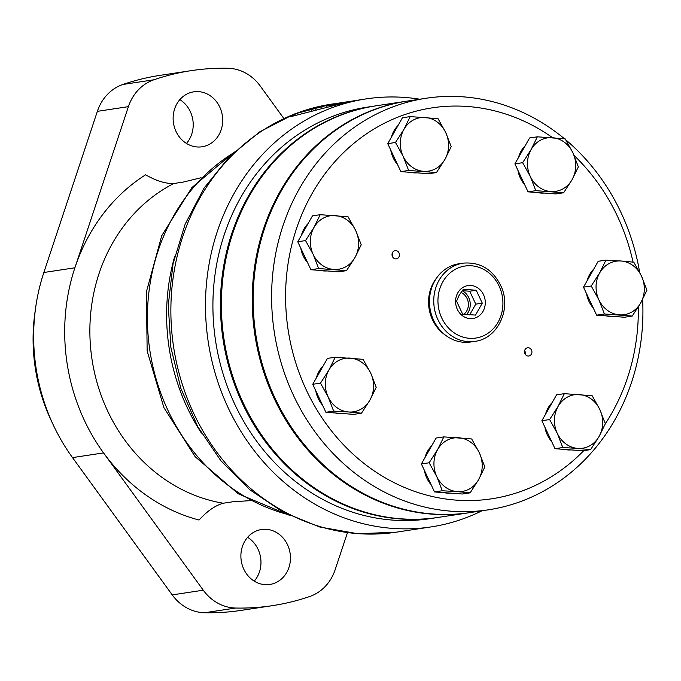 <?xml version="1.0" encoding="UTF-8"?>
<svg xmlns="http://www.w3.org/2000/svg" width="681" height="681" viewBox="0 0 681 681"><rect width="100%" height="100%" fill="white"/><g stroke="black" fill="none" stroke-linecap="round" stroke-linejoin="round"><path stroke-width="1.02" d="M283.807 118.46L260.312 86.104A46.368 41.243 81.4 0 0 227.897 68.262A270.57 240.648 81.4 0 0 191.301 70.628A270.57 240.648 81.4 0 0 153.897 79.788A46.368 41.243 81.4 0 0 128.411 106.645L74.893 267.795A187.318 166.607 81.4 0 1 145.615 174.796C156.17 180.874 165.56 183.776 173.774 183.512L183.18 182.091L201.065 177.741M191.301 70.628L160.265 75.327A270.57 240.648 81.4 0 0 122.861 84.478A46.368 41.243 81.4 0 0 97.366 111.344L43.856 272.494L74.893 267.795A187.318 166.607 81.4 0 0 103.555 452.908A187.318 166.607 81.4 0 0 199.056 520.029C207.279 511.022 215.349 505.421 223.266 503.225L232.672 501.803L250.225 500.637M339.751 102.925L311.226 108.688A216.456 192.519 81.4 0 0 291.783 115.574C289.246 116.757 289.161 117.055 291.528 116.46L351.055 101.18A216.456 192.519 81.4 0 0 340.219 103.223L340.347 104.074M289.791 116.732L291.528 116.46M291.783 115.574L291.902 116.349M419.709 99.213A216.456 192.519 81.4 0 0 366.182 98.89A216.456 192.519 81.4 0 0 208.216 341.717A216.456 192.519 81.4 0 0 430.954 526.932A216.456 192.519 81.4 0 0 431.686 526.822A216.456 192.519 81.4 0 0 481.995 510.784M326.974 107.087L326.795 105.938L331.732 104.508A216.456 192.519 -98.6 0 1 337.299 103.367L342.143 102.533C337.197 103.41 337.444 103.401 342.892 102.516L366.182 98.89M331.732 104.508C324.054 106.645 326.88 106.219 340.219 103.223M342.16 102.635L342.143 102.533C337.197 103.41 337.444 103.401 342.892 102.516M346.374 101.929L342.994 102.397M43.856 272.494A187.318 166.607 81.4 0 0 72.509 457.606L172.225 594.896A46.368 41.243 81.4 0 0 204.641 612.738A270.57 240.648 81.4 0 0 241.236 610.372L272.272 605.673A270.57 240.648 81.4 0 0 309.676 596.522A46.368 41.243 81.4 0 0 335.171 569.657L347.429 532.738M311.226 108.688L311.566 110.909M321.679 106.364L321.977 108.288M202.163 146.764A27.785 24.712 81.4 0 0 222.338 115.557A27.785 24.712 81.4 0 0 193.753 91.833A27.785 24.712 81.4 0 0 173.476 123.006A27.785 24.712 81.4 0 0 202.07 146.781A27.785 24.712 81.4 0 0 202.163 146.764M269.923 584.451A27.785 24.712 81.4 0 0 290.097 553.244A27.785 24.712 81.4 0 0 261.513 529.52A27.785 24.712 81.4 0 0 241.236 560.693A27.785 24.712 81.4 0 0 269.829 584.468A27.785 24.712 81.4 0 0 269.923 584.451M72.509 457.606L103.555 452.908L203.27 590.197A46.368 41.243 81.4 0 0 235.677 608.039A270.57 240.648 81.4 0 0 272.272 605.673M254.243 581.14A27.785 24.712 81.4 0 0 247.612 537.318M186.483 143.444A27.785 24.712 81.4 0 0 179.852 99.622M35.335 309.949A171.706 152.723 81.4 0 0 52.48 423.216M375.418 105.913A208.131 185.113 81.4 0 0 374.95 105.981L367.425 107.121A208.131 185.113 81.4 0 0 215.536 340.611A208.131 185.113 81.4 0 0 429.711 518.701L437.236 517.56A208.131 185.113 81.4 0 0 437.704 517.492M374.95 105.981A208.131 185.113 81.4 0 0 223.062 339.47A208.131 185.113 81.4 0 0 437.236 517.56M407.212 101.103A208.131 185.113 81.4 0 0 406.744 101.171A208.131 185.113 81.4 0 0 254.856 334.66A208.131 185.113 81.4 0 0 469.03 512.75A208.131 185.113 81.4 0 0 469.498 512.682M406.744 101.171L375.895 105.844A208.131 185.113 81.4 0 0 224.006 339.325A208.131 185.113 81.4 0 0 438.181 517.415L469.03 512.75M463.872 314.316A12.488 11.109 81.4 0 0 468.281 302.619A12.488 11.109 81.4 0 0 460.969 292.43M466.502 314.605A14.573 12.956 81.4 0 0 462.186 290.77M469.677 314.852L475.764 304.135L469.694 291.23L462.263 290.668M428.741 173.715L400.888 171.629L387.736 143.648L402.445 117.762L410.192 116.587L403.935 129.373L395.482 142.482L403.152 156.307A27.061 24.065 81.4 0 0 423.659 171.331A27.061 24.065 81.4 0 0 444.931 159.431L436.487 172.54L428.741 173.715M398.053 125.491A27.061 24.065 81.4 0 0 393.959 130.88A27.061 24.065 81.4 0 0 391.328 137.332M390.758 150.092A27.061 24.065 81.4 0 0 397.517 164.461M410.379 172.344A27.061 24.065 81.4 0 0 417.002 172.838M475.5 315.099L462.637 314.137L456.568 301.223L459.088 295.384L463.361 289.28L476.215 290.242L482.284 303.156L475.5 315.099M469.694 291.23L476.215 290.242M475.764 304.135L482.284 303.156M457.819 292.787A16.65 14.812 81.4 0 0 469.958 318.614A16.65 14.812 81.4 0 0 483.527 294.711A16.65 14.812 81.4 0 0 457.819 292.787M605.945 260.116L620.97 260.993A27.061 24.065 81.4 0 1 641.468 276.026A27.061 24.065 81.4 0 1 640.685 302.96L646.95 290.183L641.468 276.026L633.798 262.202L620.97 260.993A27.061 24.065 81.4 0 0 599.689 272.894A27.061 24.065 81.4 0 0 598.905 299.827A27.061 24.065 81.4 0 0 619.412 314.86A27.061 24.065 81.4 0 0 640.685 302.96L632.24 316.069L624.494 317.244L596.641 315.158L583.489 287.178L598.199 261.291L605.945 260.116L599.689 272.894L591.236 286.003L598.905 299.827L604.387 313.984L596.641 315.158M436.487 172.54L408.634 170.454L403.152 156.307A27.061 24.065 81.4 0 1 403.935 129.373A27.061 24.065 81.4 0 1 425.216 117.472A27.061 24.065 81.4 0 1 445.714 132.497L451.197 146.653L444.931 159.431A27.061 24.065 81.4 0 0 445.714 132.497L438.045 118.681L410.192 116.587M346.518 270.646L354.971 257.537A27.061 24.065 81.4 0 0 355.746 230.604A27.061 24.065 81.4 0 0 335.248 215.571A27.061 24.065 81.4 0 0 313.967 227.471A27.061 24.065 81.4 0 0 313.183 254.405A27.061 24.065 81.4 0 0 333.69 269.438A27.061 24.065 81.4 0 0 354.971 257.537L361.228 244.751L355.746 230.604L348.076 216.779L320.223 214.694L313.967 227.471L305.522 240.58L313.183 254.405L318.665 268.552L346.518 270.646L338.772 271.813L310.919 269.727L297.767 241.755L312.477 215.86L320.223 214.694M318.665 268.552L310.919 269.727M305.522 240.58L297.767 241.755M549.618 419.556L557.288 433.38L562.77 447.528L577.786 448.404A27.061 24.065 81.4 0 0 599.067 436.504L605.332 423.727L599.85 409.57L592.181 395.755L564.328 393.661L558.062 406.446L549.618 419.556L541.872 420.722L556.573 394.835L564.328 393.661M429.124 462.774L436.793 476.598L442.275 490.754L457.291 491.631A27.061 24.065 81.4 0 0 478.573 479.73A27.061 24.065 81.4 0 0 479.356 452.797L484.838 466.953L478.573 479.73L470.128 492.84L462.373 494.014L434.521 491.929L421.377 463.948L436.078 438.062L443.833 436.887L437.568 449.664L429.124 462.774L421.377 463.948M470.128 492.84L457.291 491.631A27.061 24.065 81.4 0 1 436.793 476.598A27.061 24.065 81.4 0 1 437.568 449.664A27.061 24.065 81.4 0 1 458.849 437.764A27.061 24.065 81.4 0 1 479.356 452.797L471.686 438.973L443.833 436.887M590.623 449.613L577.786 448.404A27.061 24.065 81.4 0 1 557.288 433.38A27.061 24.065 81.4 0 1 558.062 406.446A27.061 24.065 81.4 0 1 579.344 394.546A27.061 24.065 81.4 0 1 599.85 409.57A27.061 24.065 81.4 0 1 599.067 436.504L590.623 449.613L582.876 450.788L555.015 448.702L541.872 420.722M562.77 447.528L555.015 448.702M436.623 277.984A37.464 33.318 81.4 0 0 433.584 282.504A37.464 33.318 81.4 0 0 445.255 335.018M552.58 137.698A197.728 175.86 81.4 0 0 312.145 193.464A197.728 175.86 81.4 0 0 350.749 452.005A197.728 175.86 81.4 0 0 583.753 450.66M605.324 423.735A197.728 175.86 81.4 0 0 638.327 306.944M633.075 262.125A197.728 175.86 81.4 0 0 574.151 155.549M525.051 349.566A4.163 3.703 81.4 0 0 525.128 354.077A4.163 3.703 81.4 0 0 528.831 356.001A4.163 3.703 81.4 0 0 531.87 351.328A4.163 3.703 81.4 0 0 527.588 347.77A4.163 3.703 81.4 0 0 525.051 349.566M392.579 252.438A4.163 3.703 81.4 0 0 392.648 256.95A4.163 3.703 81.4 0 0 396.351 258.865A4.163 3.703 81.4 0 0 399.389 254.2A4.163 3.703 81.4 0 0 395.108 250.634A4.163 3.703 81.4 0 0 392.579 252.438M593.806 269.012A27.061 24.065 81.4 0 0 589.712 274.4A27.061 24.065 81.4 0 0 587.082 280.861M586.511 293.613A27.061 24.065 81.4 0 0 593.27 307.991M606.133 315.865A27.061 24.065 81.4 0 0 612.755 316.359M604.387 313.984L632.24 316.069M591.236 286.003L583.489 287.178M563.647 192.757L572.091 179.648A27.061 24.065 81.4 0 0 572.874 152.714A27.061 24.065 81.4 0 0 552.368 137.681A27.061 24.065 81.4 0 0 531.086 149.59A27.061 24.065 81.4 0 0 530.312 176.515A27.061 24.065 81.4 0 0 550.81 191.548A27.061 24.065 81.4 0 0 572.091 179.648L578.356 166.871L572.874 152.714L565.204 138.89L537.352 136.804L531.086 149.59L522.642 162.699L530.312 176.515L535.794 190.671L563.647 192.757L555.9 193.932L528.039 191.846L514.896 163.866L529.597 137.979L537.352 136.804M535.794 190.671L528.039 191.846M522.642 162.699L514.896 163.866M552.189 402.565A27.061 24.065 81.4 0 0 548.094 407.953A27.061 24.065 81.4 0 0 545.455 414.406M544.894 427.166A27.061 24.065 81.4 0 0 551.653 441.535M564.515 449.417A27.061 24.065 81.4 0 0 571.138 449.911M431.694 445.783A27.061 24.065 81.4 0 0 427.6 451.171A27.061 24.065 81.4 0 0 424.961 457.632M424.399 470.384A27.061 24.065 81.4 0 0 431.15 484.761M444.021 492.635A27.061 24.065 81.4 0 0 450.643 493.129M442.275 490.754L434.521 491.929M320.487 383.122L328.157 396.946L333.639 411.103L348.655 411.979A27.061 24.065 81.4 0 0 369.936 400.079A27.061 24.065 81.4 0 0 370.719 373.145L376.201 387.302L369.936 400.079L361.492 413.188L353.745 414.363L325.884 412.277L312.741 384.297L327.442 358.41L335.197 357.236L328.932 370.013L320.487 383.122L312.741 384.297M361.492 413.188L348.655 411.979A27.061 24.065 81.4 0 1 328.157 396.946A27.061 24.065 81.4 0 1 328.932 370.013A27.061 24.065 81.4 0 1 350.213 358.112A27.061 24.065 81.4 0 1 370.719 373.145L363.05 359.321L335.197 357.236M333.639 411.103L325.884 412.277M408.634 170.454L400.888 171.629M395.482 142.482L387.736 143.648M323.058 366.131A27.061 24.065 81.4 0 0 318.963 371.52A27.061 24.065 81.4 0 0 316.325 377.981M315.763 390.732A27.061 24.065 81.4 0 0 322.522 405.11M335.384 412.984A27.061 24.065 81.4 0 0 342.007 413.478M308.084 223.589A27.061 24.065 81.4 0 0 303.99 228.978A27.061 24.065 81.4 0 0 301.36 235.439M300.798 248.19A27.061 24.065 81.4 0 0 307.548 262.56M320.41 270.442A27.061 24.065 81.4 0 0 327.033 270.936M525.213 145.708A27.061 24.065 81.4 0 0 521.118 151.097A27.061 24.065 81.4 0 0 518.479 157.549M517.918 170.31A27.061 24.065 81.4 0 0 524.676 184.679M537.539 192.561A27.061 24.065 81.4 0 0 544.162 193.055M564.532 138.822A208.131 185.113 81.4 0 0 426.127 98.243L407.689 101.035A208.131 185.113 81.4 0 0 281.117 191.191A208.131 185.113 81.4 0 0 284.735 416.585A208.131 185.113 81.4 0 0 469.975 512.606L488.405 509.814A208.131 185.113 81.4 0 0 642.626 299.402M426.127 98.243A208.131 185.113 81.4 0 0 299.555 188.399A208.131 185.113 81.4 0 0 303.173 413.793A208.131 185.113 81.4 0 0 488.405 509.814M639.663 272.366A208.131 185.113 81.4 0 0 565.843 139.911M392.716 257.052A4.163 3.703 81.4 0 0 392.171 253.451M525.187 354.18A4.163 3.703 81.4 0 0 524.642 350.579M463.106 263.147L458.815 263.802A39.549 35.174 81.4 0 0 434.767 280.93A39.549 35.174 81.4 0 0 435.457 323.756A39.549 35.174 81.4 0 0 470.648 341.998L474.938 341.351C497.385 338.806 511.405 309.778 501.505 287.22C493.419 269.778 480.616 261.751 463.106 263.147A39.549 35.174 81.4 0 0 439.058 280.283A39.549 35.174 81.4 0 0 439.747 323.109A39.549 35.174 81.4 0 0 474.938 341.351M334.124 103.742L331.57 104.133A216.456 192.519 81.4 0 0 173.604 346.952A216.456 192.519 81.4 0 0 396.351 532.167L430.954 526.932M174.694 256.465A195.643 174.013 81.4 0 0 201.423 433.082M232.987 153.216A195.643 174.013 81.4 0 0 149.871 350.545A195.643 174.013 81.4 0 0 287.654 514.453M173.774 183.512A168.59 149.948 81.4 0 0 92.097 359.943A168.59 149.948 81.4 0 0 223.266 503.225M315.558 107.607L315.899 109.794M128.411 106.645L97.366 111.344M153.897 79.788L122.861 84.478M203.27 590.197L172.225 594.896M235.677 608.039L204.641 612.738M442.837 281.798A36.425 32.399 81.4 0 0 469.388 338.295A36.425 32.399 81.4 0 0 499.079 286.011A36.425 32.399 81.4 0 0 442.837 281.798M234.315 151.957L191.88 187.581L161.712 235.737L146.389 291.894L147.156 350.962L163.9 407.604L195.158 456.721L238.222 493.785L289.297 515.262M331.57 104.133L294.235 114.042L259.682 131.884L229.25 156.902L204.104 188.05L185.155 224.109L173.068 263.692L168.258 305.301L170.871 347.37L180.823 388.34L197.728 426.655L220.984 460.884L249.757 489.724L282.99 512.044L319.466 526.932L357.755 533.742L396.351 532.167"/></g></svg>
